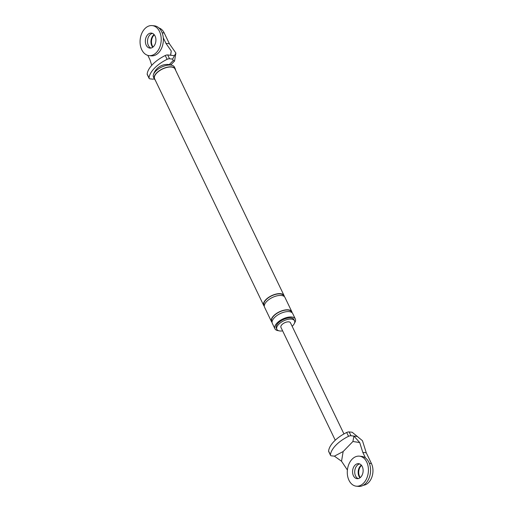 <?xml version="1.0" encoding="UTF-8"?>
<svg xmlns="http://www.w3.org/2000/svg" width="512" height="512" viewBox="0 0 512 512"><rect width="100%" height="100%" fill="white"/><g stroke="black" fill="none" stroke-linecap="round" stroke-linejoin="round"><path stroke-width="0.77" d="M154.099 34.56A7.546 5.261 -84 0 0 153.357 35.213A7.546 5.261 -84 0 0 151.488 45.018A7.546 5.261 -84 0 0 152.768 47.238A7.546 5.261 96 0 1 153.357 35.213A7.546 5.261 96 0 1 154.099 34.56M154.342 34.854A7.546 5.261 -84 0 0 153.894 35.27A7.546 5.261 -84 0 0 152.026 45.075A7.546 5.261 -84 0 0 153.062 47.008M152.211 25.6L154.368 25.824A15.091 10.515 96 0 1 161.184 30.79A15.091 10.515 96 0 1 161.901 47.469A15.091 10.515 96 0 1 151.213 55.84L149.062 55.61A15.091 10.515 96 0 1 142.24 50.65A15.091 10.515 96 0 1 144.883 28.646A15.091 10.515 96 0 1 152.211 25.6A15.091 10.515 96 0 1 159.034 30.566A15.091 10.515 96 0 1 159.744 47.238A15.091 10.515 96 0 1 149.062 55.61M148.595 45.856A7.546 5.261 96 0 1 149.914 34.854A7.546 5.261 96 0 1 152.486 33.376A7.546 5.261 96 0 0 149.914 34.854A7.546 5.261 96 0 0 147.533 42.221A7.546 5.261 96 0 0 150.944 48.064A7.546 5.261 96 0 1 148.595 45.856M147.757 34.624A7.546 5.261 96 0 1 151.424 33.101A7.546 5.261 96 0 1 154.835 35.584A7.546 5.261 96 0 1 155.194 43.923A7.546 5.261 96 0 1 149.85 48.109A7.546 5.261 96 0 1 146.438 45.626A7.546 5.261 96 0 1 147.757 34.624M361.318 465.12A7.546 5.261 -84 0 0 360.57 465.773A7.546 5.261 -84 0 0 358.701 475.584A7.546 5.261 -84 0 0 359.981 477.798A7.546 5.261 96 0 1 360.57 465.773A7.546 5.261 96 0 1 361.318 465.12M361.555 465.414A7.546 5.261 -84 0 0 361.107 465.83A7.546 5.261 -84 0 0 359.238 475.635A7.546 5.261 -84 0 0 360.282 477.568M359.43 456.16L361.581 456.39A15.091 10.515 96 0 1 368.397 461.35A15.091 10.515 96 0 1 369.114 478.029A15.091 10.515 96 0 1 358.426 486.4L356.275 486.176A15.091 10.515 96 0 1 349.459 481.21A15.091 10.515 96 0 1 352.096 459.206A15.091 10.515 96 0 1 359.43 456.16A15.091 10.515 96 0 1 366.246 461.126A15.091 10.515 96 0 1 366.963 477.805A15.091 10.515 96 0 1 356.275 486.176M355.808 476.416A7.546 5.261 96 0 1 357.126 465.414A7.546 5.261 96 0 1 359.699 463.936A7.546 5.261 96 0 0 357.126 465.414A7.546 5.261 96 0 0 354.746 472.781A7.546 5.261 96 0 0 358.157 478.624A7.546 5.261 96 0 1 355.808 476.416M354.976 465.19A7.546 5.261 96 0 1 358.643 463.667A7.546 5.261 96 0 1 362.048 466.15A7.546 5.261 96 0 1 362.406 474.483A7.546 5.261 96 0 1 357.062 478.669A7.546 5.261 96 0 1 353.658 476.186A7.546 5.261 96 0 1 354.976 465.19M155.162 79.923A11.616 5.523 -25.7 0 1 154.349 78.931A11.616 5.523 -25.7 0 1 156.531 73.018A11.616 5.523 -25.7 0 1 167.29 67.2A11.616 5.523 -25.7 0 1 175.283 68.851A11.616 5.523 -25.7 0 1 175.558 70.112M263.693 305.44L154.618 78.797A11.315 5.382 -25.7 0 1 156.742 73.043A11.315 5.382 -25.7 0 1 167.226 67.373A11.315 5.382 -25.7 0 1 175.014 68.986L284.09 295.629A11.315 5.382 154.3 0 0 276.301 294.016A11.315 5.382 154.3 0 0 265.824 299.686A11.315 5.382 154.3 0 0 263.693 305.44A11.315 5.382 154.3 0 0 264.301 306.253M149.088 78.349L147.245 74.522A3.021 1.434 -25.7 0 1 147.174 74.112L149.018 77.939A3.021 1.434 154.3 0 0 149.088 78.349A3.021 1.434 154.3 0 0 150.029 78.861L153.075 79.181L154.278 78.79M174.554 61.043L175.898 53.062L172.595 59.098L173.306 60.442L174.554 61.043L170.81 64.896M147.174 74.112A25.837 12.288 -25.7 0 1 165.261 55.507A3.021 1.434 -25.7 0 1 167.712 54.95L170.65 55.258L171.258 50.982L165.958 43.379L163.283 37.83M149.018 77.939A25.837 12.288 -25.7 0 1 167.104 59.334L165.261 55.507M172.634 65.504A14.374 14.374 0 0 0 164.416 64.698A7.546 3.59 154.3 0 0 157.882 67.846A14.374 14.374 0 0 0 153.389 74.765A11.616 5.523 -25.7 0 1 155.667 71.226A11.616 5.523 -25.7 0 1 172.634 65.504A11.616 5.523 -25.7 0 1 174.426 67.059L175.283 68.851M167.712 54.95L169.549 58.778L172.595 59.098M169.549 58.778A3.021 1.434 154.3 0 0 167.104 59.334M147.853 55.379L149.984 59.814L151.731 65.363M158.938 27.955A13.581 9.466 96 0 1 164.218 32.979L169.402 43.744L165.958 43.379M175.898 53.062L169.402 43.744M170.65 55.258L174.202 55.635M171.258 50.982L170.547 55.251M282.637 330.886A9.805 4.666 -25.7 0 1 276.858 329.306A9.805 4.666 -25.7 0 1 278.694 324.314A9.805 4.666 -25.7 0 1 287.776 319.405A9.805 4.666 -25.7 0 1 294.528 320.8A9.805 4.666 -25.7 0 1 292.685 325.786A9.805 4.666 -25.7 0 1 292.154 326.304M294.522 323.085A11.315 5.382 154.3 0 0 295.315 318.95A11.315 5.382 154.3 0 0 287.526 317.338A11.315 5.382 154.3 0 0 277.043 323.008A11.315 5.382 154.3 0 0 274.918 328.762A11.315 5.382 154.3 0 0 278.643 330.72M276.858 329.306L276.282 328.109A9.805 4.666 -25.7 0 1 278.118 323.123A9.805 4.666 -25.7 0 1 287.206 318.208A9.805 4.666 -25.7 0 1 293.952 319.603L294.528 320.8M292.115 312.755A11.315 5.382 154.3 0 0 291.859 311.77L284.954 297.421A11.315 5.382 154.3 0 0 277.165 295.808A11.315 5.382 154.3 0 0 266.682 301.478A11.315 5.382 154.3 0 0 264.557 307.232L271.469 321.587A11.315 5.382 154.3 0 0 272.07 322.4M284.346 296.608A11.315 5.382 154.3 0 0 284.09 295.629M264.307 305.722A10.938 5.203 -25.7 0 1 266.093 299.712A10.938 5.203 -25.7 0 1 276.71 294.131A10.938 5.203 -25.7 0 1 283.923 296.282M295.315 318.95L292.723 313.568A11.315 5.382 154.3 0 0 284.934 311.955A11.315 5.382 154.3 0 0 274.458 317.626A11.315 5.382 154.3 0 0 272.326 323.379L274.918 328.762M291.859 311.77A11.315 5.382 154.3 0 0 284.07 310.163A11.315 5.382 154.3 0 0 273.594 315.834A11.315 5.382 154.3 0 0 271.469 321.587M272.077 321.869A10.938 5.203 -25.7 0 1 273.862 315.859A10.938 5.203 -25.7 0 1 284.48 310.278A10.938 5.203 -25.7 0 1 291.699 312.429M154.349 78.931L153.485 77.133A11.616 5.523 -25.7 0 1 153.389 74.765M369.338 463.315L371.437 463.539L366.253 452.774L362.451 440.685L352.186 432.25L349.139 431.93L350.982 435.757A3.021 1.434 154.3 0 0 348.531 436.314A25.837 12.288 154.3 0 0 330.445 454.925A3.021 1.434 154.3 0 0 330.515 455.328A3.021 1.434 154.3 0 0 331.456 455.846L334.4 456.154L343.149 451.539L352.915 441.498L359.706 442.554L353.92 436.064L352.915 441.498M371.437 463.539A13.581 9.466 96 0 1 371.789 477.363A13.581 9.466 96 0 1 363.341 485.267M350.982 435.757L357.472 436.442M334.4 456.154L341.536 461.248L347.398 470.016M335.258 440.211L280.934 327.341A5.28 2.509 -25.7 0 1 281.926 324.653A5.28 2.509 -25.7 0 1 286.816 322.01A5.28 2.509 -25.7 0 1 290.451 322.758L343.955 433.933M348.531 436.314L346.688 432.486A25.837 12.288 154.3 0 0 328.608 451.098L330.445 454.925M330.515 455.328L328.672 451.501A3.021 1.434 -25.7 0 1 328.608 451.098M346.688 432.486A3.021 1.434 -25.7 0 1 349.139 431.93M365.478 457.965L362.81 452.41L359.706 442.554M362.81 452.41L366.253 452.774M341.536 461.248L343.149 451.539M169.28 64.582L173.306 60.442M162.125 32.755L164.218 32.979"/></g></svg>
